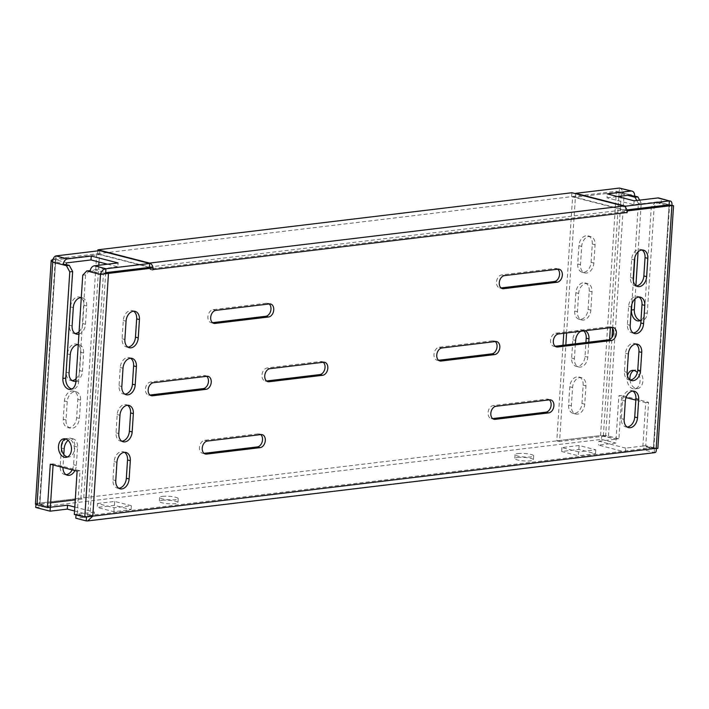 <?xml version="1.0" encoding="UTF-8"?>
<svg xmlns="http://www.w3.org/2000/svg" width="709" height="709" viewBox="0 0 709 709"><rect width="100%" height="100%" fill="white"/><g stroke="black" fill="none" stroke-linecap="round" stroke-linejoin="round"><path stroke-width="0.53" stroke-dasharray="3.54 2.66" d="M517.632 457.5A9.332 1.755 -176.3 0 1 527.797 457.784A9.332 1.755 -176.3 0 1 533.425 459.769A9.332 1.755 -176.3 0 1 530.589 460.832A9.332 1.755 -176.3 0 1 520.433 460.549A9.332 1.755 -176.3 0 1 514.805 458.563A9.332 1.755 -176.3 0 1 517.632 457.5M517.889 453.583A9.332 1.755 -176.3 0 1 528.054 453.866A9.332 1.755 -176.3 0 1 533.682 455.852A9.332 1.755 -176.3 0 1 530.846 456.915A9.332 1.755 -176.3 0 1 520.681 456.631A9.332 1.755 -176.3 0 1 515.053 454.646A9.332 1.755 -176.3 0 1 517.889 453.583M162.148 500.306A9.332 1.755 -176.3 0 1 172.314 500.589A9.332 1.755 -176.3 0 1 177.941 502.575A9.332 1.755 -176.3 0 1 175.105 503.638A9.332 1.755 -176.3 0 1 164.949 503.355A9.332 1.755 -176.3 0 1 159.321 501.369A9.332 1.755 -176.3 0 1 162.148 500.306M162.405 496.38A9.332 1.755 -176.3 0 1 172.571 496.663A9.332 1.755 -176.3 0 1 178.198 498.649A9.332 1.755 -176.3 0 1 175.362 499.721A9.332 1.755 -176.3 0 1 165.197 499.437A9.332 1.755 -176.3 0 1 159.569 497.452A9.332 1.755 -176.3 0 1 162.405 496.38M65.317 438.88A9.332 6.452 83.1 0 1 66.726 438.472A9.332 6.452 83.1 0 1 74.321 449.4A9.332 6.452 83.1 0 1 68.95 456.995A9.332 6.452 83.1 0 1 67.497 456.933M627.438 375.699A9.332 6.452 -96.9 0 0 627.075 377.95A9.332 6.452 -96.9 0 0 634.67 388.878A9.332 6.452 -96.9 0 0 640.032 381.282A9.332 6.452 -96.9 0 0 637.347 372.579M629.991 379.838A9.332 6.452 -96.9 0 0 637.542 388.532A9.332 6.452 -96.9 0 0 642.903 380.937A9.332 6.452 -96.9 0 0 635.308 370.009A9.332 6.452 -96.9 0 0 633.899 370.417M438.579 360.287L438.339 360.314A6.665 4.644 -75.6 0 1 437.099 360.243A6.665 4.644 -75.6 0 1 434.076 353.49A6.665 4.644 -75.6 0 1 439.181 347.25L492.693 340.807A6.665 4.644 -75.6 0 1 493.934 340.887A6.665 4.644 -75.6 0 1 495.236 341.552M555.165 346.249L554.925 346.276A6.665 4.644 -75.6 0 1 553.685 346.205A6.665 4.644 -75.6 0 1 550.663 339.451A6.665 4.644 -75.6 0 1 555.767 333.212L609.279 326.769A6.665 4.644 -75.6 0 1 610.52 326.849A6.665 4.644 -75.6 0 1 611.814 327.514M557.753 269.207A6.665 4.644 104.4 0 0 556.45 268.543A6.665 4.644 104.4 0 0 555.209 268.463L501.697 274.906A6.665 4.644 104.4 0 0 496.592 281.145A6.665 4.644 104.4 0 0 499.615 287.898A6.665 4.644 104.4 0 0 500.855 287.969L501.095 287.943M549.298 399.858A6.665 4.644 104.4 0 0 548.004 399.194A6.665 4.644 104.4 0 0 546.763 399.114L493.251 405.557A6.665 4.644 104.4 0 0 488.146 411.796A6.665 4.644 104.4 0 0 491.169 418.549A6.665 4.644 104.4 0 0 492.409 418.62L492.649 418.594M323.224 362.264A6.665 4.644 104.4 0 0 321.93 361.599A6.665 4.644 104.4 0 0 320.69 361.519L267.178 367.962A6.665 4.644 104.4 0 0 262.073 374.201A6.665 4.644 104.4 0 0 265.095 380.955A6.665 4.644 104.4 0 0 266.327 381.025L266.566 380.999M206.638 376.302A6.665 4.644 104.4 0 0 205.344 375.637A6.665 4.644 104.4 0 0 204.103 375.557L150.592 382A6.665 4.644 104.4 0 0 145.487 388.24A6.665 4.644 104.4 0 0 148.509 394.984A6.665 4.644 104.4 0 0 149.75 395.064L149.989 395.037M212.505 322.692L212.266 322.719A6.665 4.644 -75.6 0 1 211.025 322.639A6.665 4.644 -75.6 0 1 208.003 315.895A6.665 4.644 -75.6 0 1 213.108 309.656L266.619 303.213A6.665 4.644 -75.6 0 1 267.86 303.292A6.665 4.644 -75.6 0 1 269.154 303.957M204.05 453.343L203.811 453.37A6.665 4.644 -75.6 0 1 202.579 453.29A6.665 4.644 -75.6 0 1 199.557 446.546A6.665 4.644 -75.6 0 1 204.662 440.307L258.173 433.864A6.665 4.644 -75.6 0 1 259.414 433.943A6.665 4.644 -75.6 0 1 260.708 434.608M121.824 441.202A9.332 6.505 -75.6 0 1 120.379 441.06A9.332 6.505 -75.6 0 1 116.019 432.836L117.198 414.543A9.332 6.505 -75.6 0 1 126.211 404.697A9.332 6.505 -75.6 0 1 127.54 405.273M630.204 379.989A9.332 6.505 -75.6 0 1 628.759 379.847A9.332 6.505 -75.6 0 1 624.399 371.622L625.577 353.33A9.332 6.505 -75.6 0 1 634.59 343.484A9.332 6.505 -75.6 0 1 635.92 344.06M627.164 427.022A9.332 6.505 -75.6 0 1 625.719 426.88A9.332 6.505 -75.6 0 1 621.35 418.656L622.537 400.363A9.332 6.505 -75.6 0 1 631.551 390.517A9.332 6.505 -75.6 0 1 632.88 391.102M118.784 488.235A9.332 6.505 -75.6 0 1 117.34 488.093A9.332 6.505 -75.6 0 1 112.97 479.869L114.158 461.577A9.332 6.505 -75.6 0 1 123.171 451.73A9.332 6.505 -75.6 0 1 124.5 452.315M149.856 267.364A1.595 1.108 83.1 0 1 150.326 268.862L150.14 267.328M626.818 209.935L624.691 210.192L624.301 211.796A1.595 1.108 -96.9 0 0 623.291 209.935L571.649 196.65L97.674 253.725L149.315 267.009A1.595 1.108 83.1 0 1 149.475 267.063M633.243 332.946A9.332 6.505 -75.6 0 1 631.799 332.813A9.332 6.505 -75.6 0 1 627.438 324.58L628.617 306.297A9.332 6.505 -75.6 0 1 637.63 296.451A9.332 6.505 -75.6 0 1 638.969 297.027M636.292 285.913A9.332 6.505 -75.6 0 1 634.847 285.78A9.332 6.505 -75.6 0 1 630.478 277.547L631.657 259.255A9.332 6.505 -75.6 0 1 640.679 249.417A9.332 6.505 -75.6 0 1 642.008 249.993M124.864 394.16A9.332 6.505 -75.6 0 1 123.419 394.027A9.332 6.505 -75.6 0 1 119.059 385.793L120.238 367.51A9.332 6.505 -75.6 0 1 129.251 357.664A9.332 6.505 -75.6 0 1 130.58 358.24M127.912 347.126A9.332 6.505 -75.6 0 1 126.459 346.993A9.332 6.505 -75.6 0 1 122.099 338.76L123.277 320.468A9.332 6.505 -75.6 0 1 132.291 310.631A9.332 6.505 -75.6 0 1 133.629 311.207M624.691 210.192L627.004 210.786M97.851 250.871L97.674 253.725M571.906 192.733L571.649 196.65M640.989 320.246A9.332 6.452 -96.9 0 0 644.428 313.343L651.323 206.736L655.364 202.464L658.599 203.297A1.595 1.117 104.4 0 0 657.855 201.879A1.595 1.117 104.4 0 0 657.553 201.861L669.11 204.83L669.057 205.982L671.928 205.637C674.082 205.752 674.073 205.725 671.902 205.557M666.052 205.211L669.057 205.982L669.128 204.839L653.361 448.708L656.233 448.363L645.775 445.669L648.575 402.322L621.731 395.418L618.93 438.765L616.068 439.11L603.35 436.274L559.587 441.547L565.826 344.964M53.086 464.944L53.148 463.881L79.993 470.785L77.192 514.131L87.65 516.826L86.135 517.003L90.008 515.425L87.172 516.958L654.416 448.664L653.423 447.592L653.361 448.708L642.903 446.014L645.704 402.668L635.822 400.124M105.703 272.681L90.008 515.425L653.423 447.592L653.361 448.708M669.128 204.839L653.423 447.592L656.206 448.301C658.377 448.46 658.386 448.487 656.233 448.363L671.928 205.637L661.47 202.951A5.601 3.9 104.4 0 0 658.847 198.006M592.29 244.082A9.332 6.505 104.4 0 0 587.921 235.849A9.332 6.505 104.4 0 0 578.907 245.686L577.729 263.978A9.332 6.505 104.4 0 0 582.089 272.212A9.332 6.505 104.4 0 0 591.102 262.365L592.29 244.082L595.064 244.791A9.332 6.505 104.4 0 0 590.694 236.558A9.332 6.505 104.4 0 0 581.681 246.404L580.503 264.696A9.332 6.505 104.4 0 0 584.863 272.93A9.332 6.505 104.4 0 0 593.876 263.083L595.064 244.791M589.241 291.115A9.332 6.505 104.4 0 0 584.881 282.882A9.332 6.505 104.4 0 0 575.868 292.72L574.68 311.012A9.332 6.505 104.4 0 0 579.049 319.245A9.332 6.505 104.4 0 0 588.062 309.408L589.241 291.115L592.024 291.824A9.332 6.505 104.4 0 0 587.655 283.591A9.332 6.505 104.4 0 0 578.641 293.437L577.463 311.73A9.332 6.505 104.4 0 0 581.823 319.963A9.332 6.505 104.4 0 0 590.836 310.117L592.024 291.824M563.761 333.301L572.606 196.535L575.38 197.253L619.143 191.979L616.369 191.27L624.168 193.353L620.641 188.177M572.606 196.535L616.369 191.27L600.576 435.556A5.601 1.055 -176.3 0 1 608.473 436.079L618.93 438.765M566.606 332.955L575.38 197.253M559.587 441.547L556.804 440.83L562.981 345.31M568.6 405.087A9.332 6.505 104.4 0 0 572.961 413.312A9.332 6.505 104.4 0 0 581.974 403.474L583.161 385.182A9.332 6.505 104.4 0 0 578.792 376.949A9.332 6.505 104.4 0 0 569.779 386.795L568.6 405.087L571.374 405.796A9.332 6.505 104.4 0 0 575.743 414.029A9.332 6.505 104.4 0 0 584.757 404.183L585.935 385.891A9.332 6.505 104.4 0 0 581.575 377.667A9.332 6.505 104.4 0 0 572.562 387.504L571.374 405.796M575.38 343.812L574.414 358.763A9.332 6.505 104.4 0 0 578.783 366.996A9.332 6.505 104.4 0 0 587.796 357.15L588.762 342.208M583.72 330.899A9.332 6.505 104.4 0 0 581.841 329.915A9.332 6.505 104.4 0 0 572.828 339.762L571.64 358.045A9.332 6.505 104.4 0 0 576.009 366.278A9.332 6.505 104.4 0 0 585.022 356.441L585.918 342.544M584.987 330.74A9.332 6.505 104.4 0 0 584.615 330.633A9.332 6.505 104.4 0 0 580.706 331.263M617.654 191.598L621.306 193.699L619.17 191.988L619.418 188.071M631.01 194.975L619.17 191.988L575.398 197.262L575.628 193.69M657.553 201.861L633.855 204.715L607.019 197.811L607.267 193.894M633.855 204.715L634.112 200.798M607.019 197.811L617.566 196.544M575.398 197.262L625.338 210.103L625.515 207.338M626.818 209.926L625.338 210.103M621.146 196.109L621.306 193.699L624.168 193.353L634.626 196.047M556.804 440.83L600.576 435.556M666.035 205.202L658.599 203.297L661.47 202.951L658.227 202.118L654.185 206.39L647.29 312.997A9.332 6.452 83.1 0 1 641.929 320.601A9.332 6.452 83.1 0 1 640.466 320.539M621.731 395.418L618.868 395.764L616.068 439.11M626.02 397.598L618.868 395.764M648.575 402.322L645.704 402.668M642.903 446.014L645.775 445.669M655.364 202.464L658.227 202.118M651.323 206.736L654.185 206.39M636.771 200.479L638.366 203.403L634.874 257.367M633.359 280.808L631.834 304.4M635.034 298.879L635.893 285.638M638.073 251.846L641.228 203.058L639.642 200.133M638.366 203.403L641.228 203.058M104.019 273.736L101.786 274.286M90.008 515.425L92.782 516.143M86.135 517.003L84.779 517.171M79.08 331.706A9.332 6.505 104.4 0 0 82.723 323.579L83.901 305.295A9.332 6.505 104.4 0 0 81.269 297.922M80.87 297.638A9.332 6.505 104.4 0 0 79.541 297.062A9.332 6.505 104.4 0 0 70.528 306.9L69.34 325.192A9.332 6.505 104.4 0 0 73.709 333.425A9.332 6.505 104.4 0 0 75.154 333.558M78.929 334.107A9.332 6.505 104.4 0 0 85.497 324.297L86.684 306.004A9.332 6.505 104.4 0 0 82.315 297.771A9.332 6.505 104.4 0 0 81.287 297.629M76.04 378.748A9.332 6.505 104.4 0 0 79.683 370.621L80.861 352.329A9.332 6.505 104.4 0 0 78.229 344.955M77.83 344.671A9.332 6.505 104.4 0 0 76.501 344.095A9.332 6.505 104.4 0 0 67.488 353.933L66.3 372.225A9.332 6.505 104.4 0 0 70.67 380.458A9.332 6.505 104.4 0 0 72.114 380.591M75.89 381.15A9.332 6.505 104.4 0 0 82.457 371.33L83.644 353.038A9.332 6.505 104.4 0 0 79.275 344.804A9.332 6.505 104.4 0 0 78.247 344.663M53.131 259.086L96.716 253.84L99.49 254.558L99.012 262.011M98.799 265.255L83.689 498.844L75.269 499.863M96.716 253.84L80.915 498.135L83.689 498.844M72.167 469.854A9.332 6.505 104.4 0 0 73.594 464.687L74.782 446.395A9.332 6.505 104.4 0 0 70.413 438.162A9.332 6.505 104.4 0 0 61.399 448.008L60.221 466.3A9.332 6.505 104.4 0 0 64.581 474.525A9.332 6.505 104.4 0 0 66.026 474.667M63.81 454.487L62.995 467.009A9.332 6.505 104.4 0 0 62.977 467.488M74.941 470.563A9.332 6.505 104.4 0 0 76.377 465.396L77.556 447.104A9.332 6.505 104.4 0 0 73.195 438.88A9.332 6.505 104.4 0 0 68.091 440.351M79.417 418.363L80.596 400.071A9.332 6.505 104.4 0 0 76.235 391.847A9.332 6.505 104.4 0 0 67.222 401.684L66.034 419.976A9.332 6.505 104.4 0 0 70.404 428.209A9.332 6.505 104.4 0 0 79.417 418.363L76.643 417.654L77.822 399.362A9.332 6.505 104.4 0 0 73.461 391.129A9.332 6.505 104.4 0 0 64.439 400.975L63.261 419.258A9.332 6.505 104.4 0 0 67.63 427.492A9.332 6.505 104.4 0 0 76.643 417.654M149.448 267.408L99.508 254.558L55.745 259.831L55.586 261.816L55.187 260.797L55.727 259.822L52.945 259.113L37.152 503.399L80.915 498.135M50.631 502.823L39.926 504.117L55.727 259.822L99.49 254.558M107.538 264.2L117.836 266.85L118.084 262.933M117.836 266.85L94.129 269.704A1.595 1.117 104.4 0 0 92.888 271.414L90.016 271.751M99.508 254.558L99.765 250.64M67.293 262.8L55.745 259.831L55.993 255.905M66.043 264.501L55.586 261.816L52.723 262.162M39.926 504.117L50.348 507.227M87.65 516.826L103.425 273.966M89.644 270.572L85.603 274.853L78.708 381.46A9.332 6.452 83.1 0 1 73.346 389.055A9.332 6.452 83.1 0 1 71.884 388.993M85.603 274.853L82.74 275.198M103.346 274.099L90.158 270.705M77.192 514.131L74.321 514.477M79.993 470.785L77.121 471.13M53.148 463.881L50.286 464.227M35.45 504.037A5.601 1.055 -176.3 0 1 37.152 503.399M86.489 517.136L76.04 514.3L75.996 514.911M654.416 448.664L654.256 452.51L654.894 452.634M35.937 504.516L35.999 503.567L601.719 435.45L616.059 439.137L615.811 443.054L598.609 445.128L625.453 452.032L643.799 449.825L644.047 445.908L625.701 448.115L625.453 452.032M35.751 507.484L601.462 439.367L601.719 435.45M50.277 507.236L35.999 503.567M74.551 510.967L94.137 516.01L75.783 518.217M74.8 507.05L94.386 512.084L94.137 516.01M94.386 512.084L76.04 514.3M625.701 448.115L598.866 441.211L598.609 445.128M598.866 441.211L616.059 439.137M601.462 439.367L615.811 443.054M97.487 503.505L114.681 501.431L131.342 505.712L114.14 507.786L97.487 503.505L97.23 507.422L114.433 505.349L131.094 509.638L113.892 511.703L97.23 507.422M114.681 501.431L114.433 505.349M131.342 505.712L131.094 509.638M114.14 507.786L113.892 511.703M578.562 451.863L561.909 447.583L579.111 445.509L595.764 449.798L578.562 451.863L578.314 455.79L561.652 451.5L578.854 449.426L595.516 453.716L578.314 455.79M561.909 447.583L561.652 451.5M579.111 445.509L578.854 449.426M595.764 449.798L595.516 453.716M86.241 520.911L654.256 452.51L643.799 449.825M86.498 516.985L654.504 448.593L644.047 445.908M492.693 340.807L495.476 341.525M609.279 326.769L612.053 327.487M555.209 268.463L557.992 269.181M546.763 399.114L549.537 399.832M320.69 361.519L323.464 362.237M204.103 375.557L206.877 376.275M266.619 303.213L269.393 303.931M258.173 433.864L260.947 434.582M624.301 211.796L150.326 268.862M624.558 212.151L627.057 212.789M624.274 212.186L627.048 212.895M150.299 269.252L152.79 269.899M150.007 269.287L152.79 270.005M114.158 461.577L116.932 462.286M112.97 479.869L115.753 480.578M622.537 400.363L625.311 401.072M621.35 418.656L624.133 419.365M625.577 353.33L628.351 354.039M624.399 371.622L627.173 372.331M628.617 306.297L631.4 307.006M627.438 324.58L630.212 325.298M631.657 259.255L634.44 259.973M630.478 277.547L633.252 278.265M117.198 414.543L119.972 415.252M116.019 432.836L118.793 433.545M120.238 367.51L123.012 368.219M119.059 385.793L121.833 386.511M123.277 320.468L126.06 321.186M122.099 338.76L124.873 339.478M204.662 440.307L207.436 441.025M213.108 309.656L215.882 310.374M150.592 382L153.366 382.718M267.178 367.962L269.952 368.68M493.251 405.557L496.025 406.275M501.697 274.906L504.48 275.624M555.767 333.212L558.541 333.93M439.181 347.25L441.964 347.968M149.315 267.009L623.291 209.935M578.907 245.686L581.681 246.404M591.102 262.365L593.876 263.083M577.729 263.978L580.503 264.696M575.868 292.72L578.641 293.437M588.062 309.408L590.836 310.117M574.68 311.012L577.463 311.73M581.974 403.474L584.757 404.183M569.779 386.795L572.562 387.504M583.161 385.182L585.935 385.891M585.022 356.441L587.796 357.15M571.64 358.045L574.414 358.763M572.828 339.762L575.602 340.471M619.143 191.979L618.86 196.384M618.833 196.863L610.369 327.691M609.607 339.505L603.35 436.274M630.718 194.957L619.17 191.988M605.61 436.425L612.009 337.413M612.594 328.364L621.057 197.439M621.306 193.699L627.642 195.329M608.473 436.079L624.168 193.353M644.428 313.343L647.29 312.997M83.901 305.295L86.684 306.004M70.528 306.9L73.302 307.617M82.723 323.579L85.497 324.297M69.34 325.192L72.123 325.91M80.861 352.329L83.644 353.038M67.488 353.933L70.262 354.651M79.683 370.621L82.457 371.33M66.3 372.225L69.083 372.943M60.221 466.3L62.995 467.009M73.594 464.687L76.377 465.396M61.399 448.008L64.182 448.717M74.782 446.395L77.556 447.104M77.822 399.362L80.596 400.071M63.261 419.258L66.034 419.976M64.439 400.975L67.222 401.684M94.129 269.704L105.685 272.673M55.586 261.816L39.89 504.542M78.708 381.46L75.845 381.805M533.682 455.852L533.425 459.769M178.198 498.649L177.941 502.575M68.95 456.995L66.088 457.34M637.542 388.532L634.67 388.878M493.934 340.887L496.708 341.596M610.52 326.849L613.294 327.558M556.45 268.543L559.224 269.252M548.004 399.194L550.778 399.903M321.93 361.599L324.704 362.308M205.344 375.637L208.118 376.346M267.86 303.292L270.634 304.001M259.414 433.943L262.188 434.652M624.372 212.363L627.146 213.072M150.104 269.464L152.878 270.182M123.171 451.73L125.945 452.448M117.34 488.093L120.113 488.811M631.551 390.517L634.325 391.235M625.719 426.88L628.493 427.598M634.59 343.484L637.364 344.202M628.759 379.847L631.533 380.565M631.799 332.813L634.582 333.531M637.63 296.451L640.413 297.168M634.847 285.78L637.621 286.498M640.679 249.417L643.453 250.126M126.211 404.697L128.985 405.415M120.379 441.06L123.153 441.778M123.419 394.027L126.202 394.745M129.251 357.664L132.034 358.382M126.459 346.993L129.242 347.711M132.291 310.631L135.073 311.34M202.579 453.29L205.353 454.008M211.025 322.639L213.799 323.357M148.509 394.984L151.283 395.702M265.095 380.955L267.869 381.664M491.169 418.549L493.943 419.258M499.615 287.898L502.397 288.607M553.685 346.205L556.459 346.914M437.099 360.243L439.881 360.952M670.617 205.796L673.275 205.681M654.877 448.522L656.224 448.416M657.128 448.407L654.877 447.964M653.866 448.177L669.562 205.442M587.921 235.849L590.694 236.558M582.089 272.212L584.863 272.93M584.881 282.882L587.655 283.591M579.049 319.245L581.823 319.963M572.961 413.312L575.743 414.029M578.792 376.949L581.575 377.667M576.009 366.278L578.783 366.996M581.841 329.915L584.615 330.633M657.855 201.879L669.216 204.804M639.066 320.938L641.929 320.601M635.308 370.009L632.437 370.355M79.541 297.062L82.315 297.771M73.709 333.425L76.483 334.143M76.501 344.095L79.275 344.804M70.67 380.458L73.444 381.176M64.581 474.525L67.364 475.243M70.413 438.162L73.195 438.88M67.63 427.492L70.404 428.209M73.461 391.129L76.235 391.847M55.187 260.797L39.438 504.294M73.346 389.055L70.483 389.401M66.726 438.472L63.854 438.818M159.569 497.452L159.321 501.369M515.053 454.646L514.805 458.563"/><path stroke-width="1.06" d="M58.492 446.413A9.332 6.452 -96.9 0 0 66.088 457.34A9.332 6.452 -96.9 0 0 71.449 449.745A9.332 6.452 -96.9 0 0 63.854 438.818A9.332 6.452 -96.9 0 0 58.492 446.413M67.497 456.933A9.332 6.452 83.1 0 1 61.364 446.067A9.332 6.452 83.1 0 1 65.317 438.88M633.899 370.417A9.332 6.452 -96.9 0 0 629.946 377.605A9.332 6.452 -96.9 0 0 629.991 379.838M495.476 341.525A6.665 4.644 -75.6 0 1 496.708 341.596A6.665 4.644 -75.6 0 1 499.827 347.481A6.665 4.644 -75.6 0 1 494.625 354.589L441.113 361.032A6.665 4.644 -75.6 0 1 439.881 360.952A6.665 4.644 -75.6 0 1 436.859 354.208A6.665 4.644 -75.6 0 1 441.964 347.968L495.476 341.525M495.236 341.552A6.665 4.644 -75.6 0 1 497.053 346.763A6.665 4.644 -75.6 0 1 491.851 353.871L438.579 360.287M612.053 327.487A6.665 4.644 -75.6 0 1 613.294 327.558A6.665 4.644 -75.6 0 1 616.413 333.443A6.665 4.644 -75.6 0 1 611.211 340.55L557.699 346.993A6.665 4.644 -75.6 0 1 556.459 346.914A6.665 4.644 -75.6 0 1 553.437 340.169A6.665 4.644 -75.6 0 1 558.541 333.93L612.053 327.487M611.814 327.514A6.665 4.644 -75.6 0 1 613.639 332.725A6.665 4.644 -75.6 0 1 608.437 339.833L555.165 346.249M557.992 269.181A6.665 4.644 -75.6 0 1 559.224 269.252A6.665 4.644 -75.6 0 1 562.343 275.136A6.665 4.644 -75.6 0 1 557.141 282.244L503.629 288.687A6.665 4.644 -75.6 0 1 502.397 288.607A6.665 4.644 -75.6 0 1 499.375 281.863A6.665 4.644 -75.6 0 1 504.48 275.624L557.992 269.181M501.095 287.943L554.367 281.526A6.665 4.644 104.4 0 0 559.569 274.418A6.665 4.644 104.4 0 0 557.753 269.207M549.537 399.832A6.665 4.644 -75.6 0 1 550.778 399.903A6.665 4.644 -75.6 0 1 553.897 405.787A6.665 4.644 -75.6 0 1 548.695 412.895L495.183 419.338A6.665 4.644 -75.6 0 1 493.943 419.258A6.665 4.644 -75.6 0 1 490.92 412.514A6.665 4.644 -75.6 0 1 496.025 406.275L549.537 399.832M492.649 418.594L545.921 412.177A6.665 4.644 104.4 0 0 551.123 405.069A6.665 4.644 104.4 0 0 549.298 399.858M327.824 368.193A6.665 4.644 104.4 0 0 324.704 362.308A6.665 4.644 104.4 0 0 323.464 362.237L269.952 368.68A6.665 4.644 104.4 0 0 264.847 374.919A6.665 4.644 104.4 0 0 267.869 381.664A6.665 4.644 104.4 0 0 269.11 381.743L322.622 375.3A6.665 4.644 104.4 0 0 327.824 368.193M266.566 380.999L319.848 374.582A6.665 4.644 104.4 0 0 325.041 367.475A6.665 4.644 104.4 0 0 323.224 362.264M211.238 382.231A6.665 4.644 104.4 0 0 208.118 376.346A6.665 4.644 104.4 0 0 206.877 376.275L153.366 382.718A6.665 4.644 104.4 0 0 148.27 388.957A6.665 4.644 104.4 0 0 151.283 395.702A6.665 4.644 104.4 0 0 152.524 395.782L206.035 389.338A6.665 4.644 104.4 0 0 211.238 382.231M149.989 395.037L203.261 388.621A6.665 4.644 104.4 0 0 208.464 381.513A6.665 4.644 104.4 0 0 206.638 376.302M273.754 309.886A6.665 4.644 104.4 0 0 270.634 304.001A6.665 4.644 104.4 0 0 269.393 303.931L215.882 310.374A6.665 4.644 104.4 0 0 210.786 316.613A6.665 4.644 104.4 0 0 213.799 323.357A6.665 4.644 104.4 0 0 215.04 323.437L268.551 316.994A6.665 4.644 104.4 0 0 273.754 309.886M269.154 303.957A6.665 4.644 -75.6 0 1 270.98 309.168A6.665 4.644 -75.6 0 1 265.778 316.276L212.505 322.692M265.308 440.537A6.665 4.644 104.4 0 0 262.188 434.652A6.665 4.644 104.4 0 0 260.947 434.582L207.436 441.025A6.665 4.644 104.4 0 0 202.331 447.264A6.665 4.644 104.4 0 0 205.353 454.008A6.665 4.644 104.4 0 0 206.594 454.088L260.106 447.645A6.665 4.644 104.4 0 0 265.308 440.537M260.708 434.608A6.665 4.644 -75.6 0 1 262.525 439.819A6.665 4.644 -75.6 0 1 257.332 446.927L204.05 453.343M119.972 415.252L118.793 433.545A9.332 6.505 104.4 0 0 123.153 441.778A9.332 6.505 104.4 0 0 132.166 431.932L133.354 413.648A9.332 6.505 104.4 0 0 128.985 405.415A9.332 6.505 104.4 0 0 119.972 415.252M628.351 354.039L627.173 372.331A9.332 6.505 104.4 0 0 631.533 380.565A9.332 6.505 104.4 0 0 640.546 370.718L641.734 352.435A9.332 6.505 104.4 0 0 637.364 344.202A9.332 6.505 104.4 0 0 628.351 354.039M625.311 401.072L624.133 419.365A9.332 6.505 104.4 0 0 628.493 427.598A9.332 6.505 104.4 0 0 637.506 417.761L638.694 399.468A9.332 6.505 104.4 0 0 634.325 391.235A9.332 6.505 104.4 0 0 625.311 401.072M116.932 462.286L115.753 480.578A9.332 6.505 104.4 0 0 120.113 488.811A9.332 6.505 104.4 0 0 129.127 478.974L130.314 460.682A9.332 6.505 104.4 0 0 125.945 452.448A9.332 6.505 104.4 0 0 116.932 462.286M97.851 250.871L97.922 249.807L571.906 192.733L623.548 206.018A5.601 3.873 -96.9 0 1 627.075 212.505L627.465 210.901L671.902 205.557L669.128 204.839L626.818 209.935M152.914 268.046L150.14 267.328L105.703 272.681L108.477 273.39L152.914 268.046L153.1 269.58A5.601 3.873 83.1 0 0 149.564 263.092L97.922 249.807M644.773 305.393A9.332 6.505 104.4 0 0 640.413 297.168A9.332 6.505 104.4 0 0 631.4 307.006L630.212 325.298A9.332 6.505 104.4 0 0 634.582 333.531A9.332 6.505 104.4 0 0 643.595 323.685L644.773 305.393L642 304.684L640.812 322.976A9.332 6.505 -75.6 0 1 633.243 332.946M647.813 258.36A9.332 6.505 104.4 0 0 643.453 250.126A9.332 6.505 104.4 0 0 634.44 259.973L633.252 278.265A9.332 6.505 104.4 0 0 637.621 286.498A9.332 6.505 104.4 0 0 646.635 276.652L647.813 258.36L645.039 257.651L643.861 275.943A9.332 6.505 -75.6 0 1 636.292 285.913M136.394 366.606A9.332 6.505 104.4 0 0 132.034 358.382A9.332 6.505 104.4 0 0 123.012 368.219L121.833 386.511A9.332 6.505 104.4 0 0 126.202 394.745A9.332 6.505 104.4 0 0 135.215 384.898L136.394 366.606L133.62 365.897L132.432 384.189A9.332 6.505 -75.6 0 1 124.864 394.16M139.434 319.573A9.332 6.505 104.4 0 0 135.073 311.34A9.332 6.505 104.4 0 0 126.06 321.186L124.873 339.478A9.332 6.505 104.4 0 0 129.242 347.711A9.332 6.505 104.4 0 0 138.255 337.865L139.434 319.573L136.66 318.864L135.472 337.156A9.332 6.505 -75.6 0 1 127.912 347.126M127.54 405.273A9.332 6.505 -75.6 0 1 130.58 412.93L129.392 431.223A9.332 6.505 -75.6 0 1 121.824 441.202M635.92 344.06A9.332 6.505 -75.6 0 1 638.96 351.717L637.772 370.009A9.332 6.505 -75.6 0 1 630.204 379.989M632.88 391.102A9.332 6.505 -75.6 0 1 635.911 398.75L634.732 417.043A9.332 6.505 -75.6 0 1 627.164 427.022M124.5 452.315A9.332 6.505 -75.6 0 1 127.531 459.964L126.353 478.256A9.332 6.505 -75.6 0 1 118.784 488.235M638.969 297.027A9.332 6.505 -75.6 0 1 642 304.684M642.008 249.993A9.332 6.505 -75.6 0 1 645.039 257.651M130.58 358.24A9.332 6.505 -75.6 0 1 133.62 365.897M133.629 311.207A9.332 6.505 -75.6 0 1 136.66 318.864M627.004 210.786L627.465 210.901M670.617 205.22L673.55 205.699L657.855 448.442M626.818 209.926L669.11 204.83L669.358 200.913C671.414 200.851 672.265 202.419 671.928 205.637C674.082 205.752 674.073 205.725 671.902 205.557L656.206 448.301C658.377 448.46 658.386 448.487 656.233 448.363M565.826 344.964L566.606 332.955M562.981 345.31L563.761 333.301M588.762 342.208L588.975 338.858A9.332 6.505 104.4 0 0 584.987 330.74M585.918 342.544L586.201 338.149A9.332 6.505 104.4 0 0 583.72 330.899M580.706 331.263A9.332 6.505 104.4 0 0 575.602 340.471L575.38 343.812M619.418 188.071L630.966 191.04A5.601 3.9 -75.6 0 1 632.011 191.102L619.418 188.071L575.655 193.335L625.595 206.186L625.515 207.338M630.966 191.04L607.267 193.894L634.112 200.798L657.81 197.944L669.358 200.913L625.595 206.186M617.566 196.544L630.718 194.957A1.595 1.117 -75.6 0 1 631.01 194.975A1.595 1.117 -75.6 0 1 631.763 196.393L634.626 196.047A5.601 3.9 -75.6 0 0 632.011 191.102M669.358 200.913L658.847 198.006A5.601 3.9 104.4 0 0 657.81 197.944M635.822 400.124L626.02 397.598M640.466 320.539A9.332 6.452 83.1 0 1 634.333 309.665L635.034 298.879M631.834 304.4L631.471 310.01A9.332 6.452 -96.9 0 0 639.066 320.938A9.332 6.452 -96.9 0 0 640.989 320.246M634.874 257.367L633.359 280.808M635.893 285.638L638.073 251.846M627.642 195.329L634.998 197.226L636.771 200.479M639.642 200.133L637.87 196.88L634.626 196.047M634.998 197.226L637.87 196.88M637.347 372.579A9.332 6.452 -96.9 0 0 632.437 370.355A9.332 6.452 -96.9 0 0 627.438 375.699M105.703 272.681L103.346 274.099L105.685 272.673L149.448 267.408L149.705 263.482L99.765 250.64L55.993 255.905C53.902 256.623 52.812 258.705 52.723 262.162L51.199 260.54L53.131 259.086M104.019 273.736L100.474 274.445C101.29 271.184 103.106 269.287 105.933 268.755L149.705 263.482M654.256 452.51C655.869 452.891 656.525 451.482 656.206 448.301L92.782 516.143L108.477 273.39L100.474 274.445L84.779 517.171L92.782 516.143L87.65 520.929L86.241 520.911L86.498 516.985M81.287 297.629A9.332 6.505 104.4 0 0 73.302 307.617L72.123 325.91A9.332 6.505 104.4 0 0 76.483 334.143A9.332 6.505 104.4 0 0 78.929 334.107M75.154 333.558A9.332 6.505 104.4 0 0 79.08 331.706M78.247 344.663A9.332 6.505 104.4 0 0 70.262 354.651L69.083 372.943A9.332 6.505 104.4 0 0 73.444 381.176A9.332 6.505 104.4 0 0 75.89 381.15M72.114 380.591A9.332 6.505 104.4 0 0 76.04 378.748M99.012 262.011L98.799 265.255M66.026 474.667A9.332 6.505 104.4 0 0 72.167 469.854M62.977 467.488A9.332 6.505 104.4 0 0 67.364 475.243A9.332 6.505 104.4 0 0 74.941 470.563M68.091 440.351A9.332 6.505 104.4 0 0 64.182 448.717L63.81 454.487M105.685 272.673L105.933 268.755L94.386 265.786L118.084 262.933L91.248 256.029L67.55 258.882L55.993 255.905M71.884 388.993A9.332 6.452 83.1 0 1 65.751 378.127L72.646 271.52L69.287 265.343L66.043 264.501A1.595 1.117 -75.6 0 1 67.293 262.8L90.991 259.946L107.538 264.2M90.991 259.946L91.248 256.029M75.269 499.863L50.631 502.823M94.386 265.786A5.601 3.9 104.4 0 0 90.016 271.751L86.782 270.918L82.74 275.198L75.845 381.805A9.332 6.452 -96.9 0 1 70.483 389.401A9.332 6.452 -96.9 0 1 62.888 378.473L69.783 271.866L66.416 265.68L63.181 264.847A5.601 3.9 -75.6 0 1 67.55 258.882M66.043 264.501L63.181 264.847L52.723 262.162L37.028 504.888A5.601 1.055 -176.3 0 1 35.45 504.037L51.199 260.54M90.158 270.705L86.782 270.918M84.779 517.171L74.321 514.477L77.121 471.13L50.286 464.227L47.485 507.573L37.028 504.888M47.485 507.573L50.348 507.227L53.086 464.944M69.287 265.343L66.416 265.68M72.646 271.52L69.783 271.866M50.277 507.236L50.091 511.171L35.751 507.484L35.937 504.516M50.091 511.171L67.293 509.106L74.551 510.967M50.348 507.254L67.55 505.18L67.293 509.106M67.55 505.18L74.8 507.05M86.241 520.911L75.783 518.217L75.996 514.911M627.075 212.505L153.1 269.58M127.531 459.964L130.314 460.682M126.353 478.256L129.127 478.974M635.911 398.75L638.694 399.468M634.732 417.043L637.506 417.761M638.96 351.717L641.734 352.435M637.772 370.009L640.546 370.718M640.812 322.976L643.595 323.685M643.861 275.943L646.635 276.652M130.58 412.93L133.354 413.648M129.392 431.223L132.166 431.932M132.432 384.189L135.215 384.898M135.472 337.156L138.255 337.865M204.227 453.476L206.594 454.088M257.332 446.927L260.106 447.645M212.682 322.825L215.04 323.437M265.778 316.276L268.551 316.994M150.166 395.17L152.524 395.782M203.261 388.621L206.035 389.338M266.744 381.132L269.11 381.743M319.848 374.582L322.622 375.3M545.921 412.177L548.695 412.895M492.826 418.727L495.183 419.338M554.367 281.526L557.141 282.244M501.272 288.076L503.629 288.687M608.437 339.833L611.211 340.55M555.342 346.382L557.699 346.993M491.851 353.871L494.625 354.589M438.756 360.42L441.113 361.032M623.548 206.018L149.564 263.092M586.201 338.149L588.975 338.858M618.86 196.384L618.833 196.863M610.369 327.691L609.607 339.505M612.009 337.413L612.594 328.364M621.057 197.439L621.146 196.109M631.471 310.01L634.333 309.665M65.751 378.127L62.888 378.473M100.474 274.445L90.016 271.751M656.224 448.416L657.128 448.407M87.65 520.929L654.894 452.634"/></g></svg>
